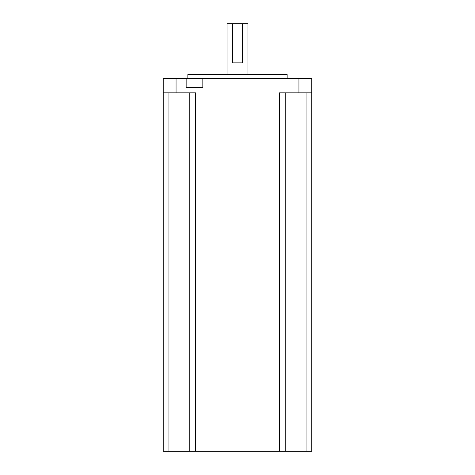 <?xml version="1.0" encoding="UTF-8"?>
<svg xmlns="http://www.w3.org/2000/svg" width="475" height="475" viewBox="0 0 475 475"><rect width="100%" height="100%" fill="white"/><g stroke="black" fill="none" stroke-linecap="round" stroke-linejoin="round"><path stroke-width="0.71" d="M227.074 74.581L227.074 23.75L232.453 23.75L232.453 62.848L242.547 62.848L242.547 23.75L247.926 23.75L247.926 74.581M187.845 78.494L187.845 74.581L287.155 74.581L287.155 78.494M195.534 451.25L195.534 92.827L163.21 92.827L163.21 451.25L279.466 451.25L279.466 92.827L311.79 92.827L311.79 78.494L186.147 78.494L186.147 87.353L202.831 87.353L202.831 78.494M279.466 451.25L311.79 451.25L311.79 78.494M176.059 92.827L176.059 78.494L186.147 78.494M163.21 92.827L163.21 78.494L176.059 78.494M189.798 92.827L189.798 451.25M285.202 92.827L285.202 451.25L285.202 92.827M242.547 23.75L232.453 23.75M298.941 92.827L298.941 78.494M168.946 92.827L168.946 451.25M306.054 92.827L306.054 451.25"/></g></svg>
